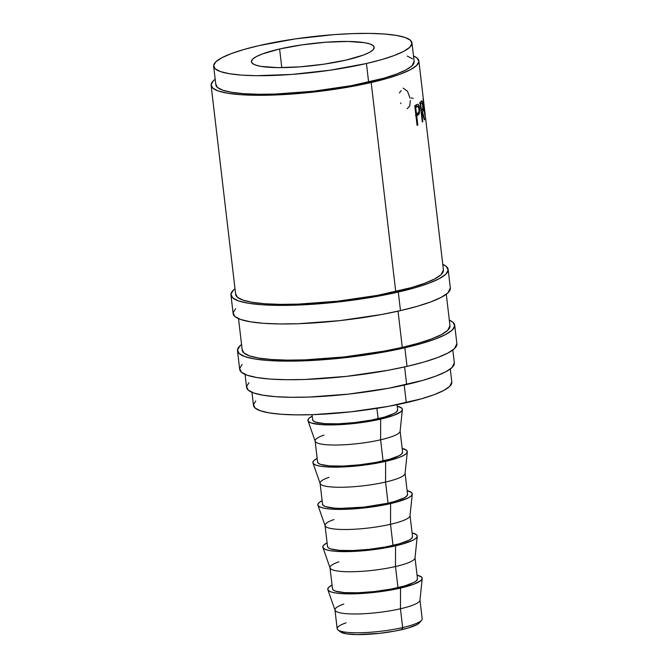 <?xml version="1.0" encoding="UTF-8"?>
<svg xmlns="http://www.w3.org/2000/svg" width="668" height="668" viewBox="0 0 668 668"><rect width="100%" height="100%" fill="white"/><g stroke="black" fill="none" stroke-linecap="round" stroke-linejoin="round"><path stroke-width="1" d="M419.571 622.701L421.625 620.18A42.785 7.624 173.3 0 1 402.654 627.561L401.652 629.673A40.414 7.206 -6.7 0 0 419.571 622.701A40.414 7.206 -6.7 0 0 420.089 621.499M448.161 269.454A109.352 19.489 173.3 0 0 442.775 264.369L446.449 266.574L448.161 270.214L445.698 274.314L439.16 278.715L428.789 283.257L414.995 287.749L398.295 292.041L400.474 310.62A109.352 19.489 -6.7 0 0 450.341 288.042L448.161 269.454A109.352 19.489 173.3 0 1 398.295 292.041L379.341 295.949L337.632 302.045L296.208 305.134L277.612 305.376L261.397 304.725L248.179 303.214L238.476 300.892L232.656 297.853L230.944 294.212L233.408 290.112L235.011 288.768A109.352 19.489 173.3 0 0 230.953 294.972L233.132 313.559A109.352 19.489 -6.7 0 0 290.68 323.922A109.352 19.489 -6.7 0 0 400.474 310.62L398.295 292.041A109.352 19.489 173.3 0 1 288.501 305.334A109.352 19.489 173.3 0 1 230.953 294.972M454.708 325.216A109.352 19.489 173.3 0 0 449.322 320.122L453.004 322.327L454.716 325.967L452.253 330.067L445.706 334.476L435.344 339.01L421.541 343.511L404.841 347.794L407.029 366.381A109.352 19.489 -6.7 0 0 456.887 343.795L454.708 325.216A109.352 19.489 173.3 0 1 404.841 347.794L365.404 355.084L344.179 357.806L302.763 360.887L284.159 361.129L267.943 360.478L254.725 358.966L245.022 356.645L239.202 353.606L237.491 349.974L239.954 345.874L241.557 344.529A109.352 19.489 173.3 0 0 237.499 350.725L239.678 369.312A109.352 19.489 -6.7 0 0 297.235 379.674A109.352 19.489 -6.7 0 0 407.029 366.381L404.841 347.794A109.352 19.489 173.3 0 1 295.047 361.087A109.352 19.489 173.3 0 1 237.499 350.725M279.608 48.989L281.796 67.643L279.608 48.989L262.374 53.958L256.512 56.521L252.813 59.009L251.418 61.331L252.387 63.385L255.677 65.105L261.163 66.416L277.796 67.635L299.765 66.858L323.721 64.22L346.007 60.095A61.807 11.014 173.3 0 1 283.95 67.61A61.807 11.014 173.3 0 1 251.427 61.757A61.807 11.014 173.3 0 1 279.608 48.989A61.807 11.014 173.3 0 1 341.665 41.474A61.807 11.014 173.3 0 1 374.197 47.336A61.807 11.014 173.3 0 1 346.007 60.095L363.25 55.135L369.112 52.572L372.802 50.075L374.197 47.762L373.228 45.708L369.938 43.988L364.452 42.677L347.819 41.458L325.85 42.226L301.903 44.873L279.608 48.989M334.969 609.917L337.173 628.713A42.785 7.624 -6.7 0 0 359.693 632.763A42.785 7.624 -6.7 0 0 402.654 627.561L400.449 608.765L402.654 627.561A42.785 7.624 -6.7 0 0 422.168 618.727L419.963 599.931A42.785 7.624 173.3 0 1 400.449 608.765A42.785 7.624 -6.7 0 0 419.963 600.231L422.201 578.597A47.545 8.475 173.3 0 1 400.524 588.074L400.449 608.765L400.524 588.074L374.147 592.424L356.136 593.769L340.997 593.593L335.252 592.933L331.036 591.923L328.506 590.604L327.763 589.017L328.831 587.239L332.054 585.126A47.545 8.475 173.3 0 0 327.838 589.677L335.035 610.21A42.785 7.624 -6.7 0 0 400.449 608.765A42.785 7.624 173.3 0 1 357.489 613.967A42.785 7.624 173.3 0 1 334.969 609.917A42.785 7.624 173.3 0 1 343.853 604.047M327.838 589.677A47.545 8.475 173.3 0 0 400.524 588.074L413.784 584.258L421.132 580.367L422.201 578.588L421.458 577.002L417.049 575.14A47.545 8.475 173.3 0 1 422.201 578.597M330 567.675L332.489 588.792A42.785 7.624 -6.7 0 0 355.009 592.85A42.785 7.624 -6.7 0 0 397.969 587.648L395.489 566.531L397.969 587.648A42.785 7.624 -6.7 0 0 417.475 578.814L414.995 557.688A42.785 7.624 173.3 0 1 395.489 566.531A42.785 7.624 -6.7 0 0 415.003 557.997L417.241 536.354A47.545 8.475 173.3 0 1 395.556 545.831L395.489 566.531L395.556 545.831L369.187 550.19L351.176 551.526L336.037 551.35L330.293 550.691L326.076 549.68L323.546 548.361L322.794 546.783L323.871 544.996L327.095 542.884A47.545 8.475 173.3 0 0 322.878 547.443L330.075 567.975A42.785 7.624 -6.7 0 0 395.489 566.531A42.785 7.624 173.3 0 1 352.52 571.733A42.785 7.624 173.3 0 1 330 567.675A42.785 7.624 173.3 0 1 338.885 561.805M417.241 536.346L416.498 534.767L412.089 532.905A47.545 8.475 173.3 0 1 417.241 536.354L416.172 538.124L413.325 540.045L402.821 543.969L395.556 545.831A47.545 8.475 173.3 0 1 322.878 547.443M325.04 525.432L327.52 546.558A42.785 7.624 -6.7 0 0 350.04 550.607A42.785 7.624 -6.7 0 0 393.009 545.405L390.521 524.288L393.009 545.405A42.785 7.624 -6.7 0 0 412.515 536.571L410.035 515.454A42.785 7.624 173.3 0 1 390.521 524.288A42.785 7.624 -6.7 0 0 410.035 515.754L412.281 494.12A47.545 8.475 173.3 0 1 390.596 503.597L390.521 524.288L390.596 503.597L373.454 506.761L355.025 508.799L331.077 509.108L325.333 508.457L321.108 507.446L318.578 506.127L317.834 504.54L318.903 502.762L322.126 500.649A47.545 8.475 173.3 0 0 317.918 505.2L325.107 525.733A42.785 7.624 -6.7 0 0 390.521 524.288A42.785 7.624 173.3 0 1 347.56 529.49A42.785 7.624 173.3 0 1 325.04 525.432A42.785 7.624 173.3 0 1 333.925 519.562M412.281 494.103L411.538 492.525L407.121 490.663A47.545 8.475 173.3 0 1 412.281 494.12L411.212 495.89L408.365 497.802L397.861 501.735L390.596 503.597A47.545 8.475 173.3 0 1 317.918 505.2M407.555 494.328L405.075 473.211A42.785 7.624 173.3 0 1 385.561 482.045L388.041 503.171A42.785 7.624 -6.7 0 0 407.555 494.328L406.595 496.232L404.031 497.952L394.579 501.493L388.041 503.171L385.561 482.045A42.785 7.624 -6.7 0 0 405.075 473.52L407.313 451.877A47.545 8.475 173.3 0 1 385.636 461.354L385.561 482.045L385.636 461.354L359.259 465.705L341.248 467.049L326.109 466.874L320.364 466.214L316.148 465.204L313.618 463.884L312.874 462.306L313.943 460.519L317.166 458.407A47.545 8.475 173.3 0 0 312.95 462.966L320.147 483.498A42.785 7.624 -6.7 0 0 385.561 482.045A42.785 7.624 173.3 0 1 342.601 487.248A42.785 7.624 173.3 0 1 320.081 483.198A42.785 7.624 173.3 0 1 328.965 477.328M407.321 451.869L406.57 450.282L402.161 448.42A47.545 8.475 173.3 0 1 407.313 451.877L406.244 453.647L403.405 455.568L398.896 457.538L385.636 461.354A47.545 8.475 173.3 0 1 312.95 462.966M315.121 440.955L317.601 462.081A42.785 7.624 -6.7 0 0 340.121 466.13A42.785 7.624 -6.7 0 0 383.081 460.928L380.601 439.811L383.081 460.928A42.785 7.624 -6.7 0 0 402.595 452.094L400.115 430.969A42.785 7.624 173.3 0 1 380.601 439.811A42.785 7.624 -6.7 0 0 400.115 431.277L402.353 409.634A47.545 8.475 173.3 0 1 380.676 419.12L380.601 439.811L380.676 419.12L354.299 423.47L336.288 424.806L321.149 424.631L311.188 422.969L308.658 421.642L307.915 420.063L308.983 418.277L312.206 416.172A47.545 8.475 173.3 0 0 307.99 420.723L315.187 441.256A42.785 7.624 -6.7 0 0 380.601 439.811A42.785 7.624 173.3 0 1 337.641 445.013A42.785 7.624 173.3 0 1 315.121 440.955A42.785 7.624 173.3 0 1 324.005 435.085M307.99 420.723A47.545 8.475 173.3 0 0 380.676 419.12L393.936 415.296L401.284 411.413L402.353 409.626L401.61 408.048L397.201 406.186A47.545 8.475 173.3 0 1 402.353 409.634M312.031 414.686L312.641 419.838A42.785 7.624 -6.7 0 0 335.161 423.896A42.785 7.624 -6.7 0 0 378.121 418.686L376.902 408.34L378.121 418.686A42.785 7.624 -6.7 0 0 397.627 409.851L397.026 404.699M251.961 392.308L253.489 405.376A99.841 17.794 -6.7 0 0 306.036 414.836A99.841 17.794 -6.7 0 0 406.286 402.695L404.215 385.085L406.286 402.695A99.841 17.794 -6.7 0 0 451.81 382.079L450.282 369.012M213.651 66.19L215.831 84.778A99.841 17.794 -6.7 0 0 268.377 94.238A99.841 17.794 -6.7 0 0 368.627 82.097L366.44 63.51A99.841 17.794 173.3 0 1 266.198 75.651A99.841 17.794 173.3 0 1 213.651 66.19A99.841 17.794 173.3 0 1 259.176 45.574L295.181 38.919L333.875 34.644L352.378 33.617L369.362 33.4L384.175 33.993L396.241 35.371L405.1 37.491L410.411 40.264L411.972 43.587L409.726 47.328L403.756 51.352L394.287 55.494L381.687 59.602L366.44 63.51L368.627 82.097A99.841 17.794 -6.7 0 0 414.152 61.481L411.972 42.894A99.841 17.794 173.3 0 1 366.44 63.51L330.435 70.165L291.741 74.44L256.253 75.693L241.449 75.1L229.374 73.714L220.515 71.601L215.205 68.821L213.643 65.497L215.889 61.757L221.859 57.74L231.328 53.59L243.929 49.49L259.176 45.574A99.841 17.794 173.3 0 1 359.417 33.433A99.841 17.794 173.3 0 1 411.972 42.894M245.064 374.406L246.584 387.34A104.6 18.637 -6.7 0 0 301.635 397.26A104.6 18.637 -6.7 0 0 406.653 384.534L404.591 366.932L406.653 384.534A104.6 18.637 -6.7 0 0 454.349 362.941L452.829 349.999M238.518 318.644L242.225 350.174A104.6 18.637 -6.7 0 0 297.268 360.085A104.6 18.637 -6.7 0 0 402.286 347.368L398.036 311.171L402.286 347.368A104.6 18.637 -6.7 0 0 449.981 325.767L446.282 294.246M211.113 85.337A104.6 18.637 173.3 0 1 215.179 79.258L213.459 80.686L211.105 84.611L212.741 88.093L218.311 90.998L227.588 93.211L240.229 94.664L255.744 95.282L292.918 93.979L313.15 92.1L353.046 86.264L371.183 82.523A104.6 18.637 173.3 0 1 266.156 95.248A104.6 18.637 173.3 0 1 211.113 85.337L235.67 294.421A104.6 18.637 -6.7 0 0 290.722 304.332A104.6 18.637 -6.7 0 0 395.74 291.607L371.183 82.523L387.148 78.432L400.349 74.123L410.269 69.781L416.523 65.573L418.878 61.648L417.241 58.166L413.5 55.962A104.6 18.637 173.3 0 1 418.869 60.93A104.6 18.637 173.3 0 1 371.183 82.523L395.74 291.607A104.6 18.637 -6.7 0 0 443.435 270.014L425.474 117.117M417.634 104.266L416.248 104.909A104.6 18.637 173.3 0 1 414.77 105.728L417.082 125.4L414.77 105.728A104.6 18.637 -6.7 0 0 416.248 104.909L417.817 104.25L418.385 104.592L419.596 108.909L419.37 113.284L417.233 115.647A104.6 18.637 173.3 0 1 416.707 115.94L417.776 125.025A104.6 18.637 173.3 0 1 417.082 125.4A104.6 18.637 173.3 0 0 417.776 125.025L416.707 115.94L415.972 115.973L416.707 115.94A104.6 18.637 173.3 0 0 417.233 115.647L418.936 114.261L419.546 108.441C419.253 105.895 418.677 104.5 417.817 104.25L417.734 104.25M422.318 122.002L420.005 102.329A104.6 18.637 -6.7 0 0 420.907 101.528L421.859 100.918L422.568 102.705L423.136 109.777L422.443 111.823L424.664 119.455A104.6 18.637 173.3 0 1 424.372 119.889L421.992 112.266A104.6 18.637 173.3 0 1 421.667 112.558L422.735 121.634A104.6 18.637 173.3 0 1 422.318 122.002A104.6 18.637 173.3 0 0 422.735 121.634L421.667 112.558L421.207 112.591L421.667 112.558A104.6 18.637 173.3 0 0 421.992 112.266L424.372 119.889A104.6 18.637 173.3 0 0 424.664 119.455L422.443 111.823C423.195 111.255 423.362 109.018 422.936 105.101L421.775 100.893L420.907 101.528A104.6 18.637 173.3 0 1 420.005 102.329L422.318 122.002M423.078 97.002L423.854 109.118L423.078 97.002M423.971 110.136L425.474 117.618L423.971 110.136M215.822 84.085L217.384 87.408L222.703 90.18L231.562 92.301L243.628 93.679L258.441 94.272L275.416 94.054L313.234 91.24L351.318 85.671L383.866 78.189L396.466 74.081L405.935 69.94L411.906 65.915L414.143 61.423M412.599 58.851L407.28 56.079M248.939 382.697L246.584 386.622L248.22 390.104L253.782 393.009L263.067 395.222L275.709 396.675L291.223 397.293L309.017 397.059L348.629 394.112L388.525 388.275L422.627 380.434L435.828 376.134L445.748 371.792L452.002 367.584L454.349 362.874M255.735 400.942L253.489 404.683L255.051 408.006L260.361 410.778L269.221 412.899L281.286 414.277L296.099 414.87L313.083 414.653L350.892 411.83L388.976 406.261L421.533 398.779L434.133 394.679L443.602 390.529L449.572 386.513L451.81 382.021M312.632 419.537L313.3 420.965L315.58 422.151L324.548 423.654L338.175 423.813L354.382 422.61L370.698 420.222L384.651 417.016L394.112 413.475L396.667 411.755L397.627 409.826M317.592 461.78L318.269 463.208L320.54 464.394L329.508 465.897L343.135 466.055L359.342 464.845L375.666 462.456L389.619 459.25L399.072 455.718L401.635 453.99L402.587 452.069M320.081 483.198L322.56 504.315A42.785 7.624 -6.7 0 0 345.08 508.373A42.785 7.624 -6.7 0 0 388.041 503.171L364.302 507.087L340.822 508.39L334.476 508.131L325.508 506.636L323.228 505.442L322.56 504.023M327.52 546.257L328.188 547.685L330.468 548.871L339.436 550.374L353.063 550.532L369.27 549.321L385.586 546.933L399.539 543.727L409 540.195L411.555 538.475L412.515 536.546M332.48 588.5L333.148 589.919L335.428 591.113L344.396 592.608L358.023 592.766L374.23 591.564L390.546 589.176L404.499 585.97L413.96 582.438L416.515 580.709L417.475 578.789M340.438 631.819L346.174 633.798L357.054 634.6L379.232 633.373L394.646 631.118L407.822 628.087L416.757 624.747L419.596 622.668M401.217 90.581L399.372 92.894M400.558 102.981L400.984 103.607M410.344 100.559L409.751 106.07L407.171 108.734M403.155 88.118L407.48 91.232L410.069 98.171M411.296 97.904A104.6 18.637 173.3 0 1 413.183 98.346M425.232 115.038L423.813 108.792L423.128 98.797L424.898 115.622M420.364 103.657L420.255 103.047M421.132 111.923L422.443 111.823L421.132 111.923M421.182 112.324L421.992 112.266L421.182 112.324M422.276 121.668L422.735 121.634L422.276 121.668M421.45 103.231L420.122 103.34L421.45 103.231C421.925 102.287 422.343 103.022 422.702 105.444C422.936 108.158 422.777 109.619 422.201 109.836L420.974 110.571L421.433 110.537L420.665 103.983L420.205 104.016L420.665 103.983L421.433 110.537L422.527 109.393L422.827 107.206L422.435 103.907L422.109 103.022L421.45 103.231A104.6 18.637 173.3 0 1 420.665 103.983A104.6 18.637 173.3 0 0 421.45 103.231L419.579 103.106M416.264 104.893L416.874 106.329M418.978 108.475L419.546 108.441L418.978 108.475M417.057 113.618L416.698 114.378L418.936 114.261L416.698 114.378L415.88 115.188M415.939 115.698L417.233 115.647L415.939 115.698M417.041 125.05L417.776 125.025L417.041 125.05M417.024 106.955L416.131 104.717M415.488 115.464L417.066 113.577M414.803 106.713L415.947 106.521M419.028 108.817C419.187 111.523 418.761 112.992 417.742 113.234L415.738 113.952L416.473 113.927L415.696 107.373L414.97 107.398L415.696 107.373L416.473 113.927L418.594 112.466L419.078 110.571L418.702 107.306L417.901 106.279L417.016 106.604A104.6 18.637 173.3 0 1 415.696 107.373A104.6 18.637 173.3 0 0 417.016 106.604L417.851 106.27L419.028 108.817M417.842 106.279L414.878 106.663M242.217 349.447L243.853 352.929L249.414 355.835L258.7 358.056L271.342 359.501L286.856 360.119L304.65 359.893L344.262 356.937L384.158 351.101L402.286 347.368L418.26 343.269L431.461 338.968L441.381 334.626L447.635 330.409L449.981 325.708M242.142 364.452L239.678 368.552L241.39 372.193L247.21 375.232L256.913 377.554L270.123 379.065L286.347 379.716L304.942 379.474L346.358 376.385L388.075 370.289L407.029 366.381L423.729 362.098L437.523 357.597L447.894 353.055L454.432 348.654L456.887 343.736M235.662 293.695L237.299 297.176L242.868 300.082L252.153 302.295L264.795 303.748L280.309 304.366L298.095 304.132L337.716 301.184L377.612 295.348L411.713 287.516L424.915 283.207L434.826 278.865L441.089 274.657L443.427 269.947M235.587 308.7L233.124 312.799L234.835 316.44L240.655 319.479L250.358 321.792L263.576 323.312L279.792 323.955L298.396 323.713L339.812 320.632L381.52 314.528L400.474 310.62L417.174 306.336L430.977 301.836L441.339 297.302L447.886 292.901L450.332 287.975M338.041 629.999L340.622 631.978A40.414 7.206 -6.7 0 0 401.652 629.673L402.654 627.561A42.785 7.624 173.3 0 1 338.041 629.999A42.785 7.624 173.3 0 1 346.057 622.843M418.869 60.93L423.061 96.593M423.303 98.63L425.232 115.071"/></g></svg>
